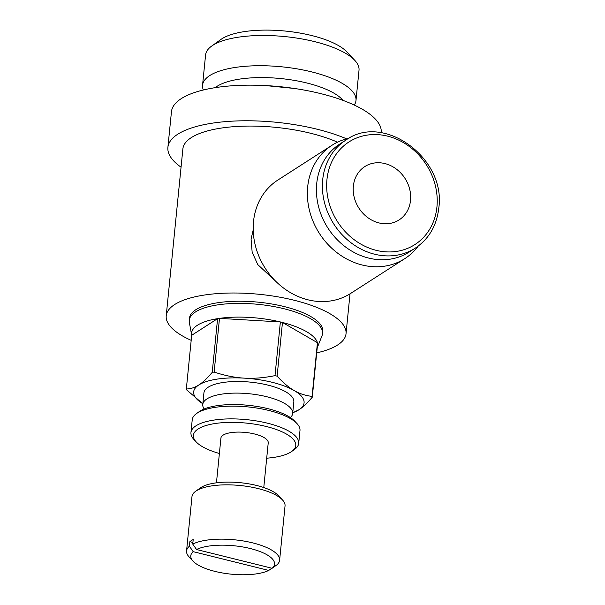 <?xml version="1.0" encoding="UTF-8"?>
<svg xmlns="http://www.w3.org/2000/svg" width="605" height="605" viewBox="0 0 605 605"><rect width="100%" height="100%" fill="white"/><g stroke="black" fill="none" stroke-linecap="round" stroke-linejoin="round"><path stroke-width="0.91" d="M316.71 352.866A90.349 30.628 -174.3 0 0 346.03 333.748A90.349 30.628 -174.3 0 0 294.257 300.277A90.349 30.628 -174.3 0 0 166.224 315.802L182.884 148.868A90.349 30.628 5.7 0 1 310.917 133.342A90.349 30.628 5.7 0 1 337.514 142.19M166.224 315.802A90.349 30.628 -174.3 0 0 191.18 340.335M278.058 283.488L257.768 264.582L252.156 252.217L251.075 239.134L253.192 229.96M346.62 138.847A105.406 35.733 -174.3 0 0 317.27 129.258A105.406 35.733 -174.3 0 0 167.895 147.37A105.406 35.733 -174.3 0 0 181.054 167.184M167.895 147.37L171.449 111.759A105.406 35.733 5.7 0 1 320.832 93.646A105.406 35.733 5.7 0 1 381.226 132.699L381.218 132.775M290.408 417.601A45.178 15.314 -174.3 0 0 292.669 413.472A45.178 15.314 -174.3 0 0 266.782 396.736A45.178 15.314 -174.3 0 0 202.766 404.503A45.178 15.314 -174.3 0 0 204.172 408.988M292.669 413.472L293.833 401.856A45.178 15.314 -174.3 0 0 267.947 385.12A45.178 15.314 -174.3 0 0 203.923 392.879L202.766 404.503M317.209 347.837A63.404 21.493 -174.3 0 0 317.254 347.731A63.404 21.493 -174.3 0 0 281.423 322.208A63.404 21.493 -174.3 0 0 280.372 321.951L275.003 375.637C263.924 377.875 253.677 378.707 244.261 378.14L244.027 378.125A55.478 18.808 -174.3 0 0 198.901 384.916L198.803 384.977A55.478 18.808 -174.3 0 0 202.841 403.747L186.529 389.794A63.396 21.493 -174.3 0 1 186.332 388.985L191.687 335.299L217.588 318.654L212.226 372.347C207.349 378.17 202.909 382.36 198.901 384.916M292.744 412.761L298.953 409.759A55.478 18.808 -174.3 0 0 294.234 390.596L294.106 390.512C288.691 387.404 283.027 382.617 277.113 376.159A63.396 21.493 -174.3 0 0 276.062 375.894A63.396 21.493 -174.3 0 0 275.003 375.637M294.106 390.512A55.478 18.808 -174.3 0 0 272.295 382.33A55.478 18.808 -174.3 0 0 244.261 378.14M317.254 347.731L322.019 335.745A66.974 22.703 -174.3 0 0 322.548 333.589A66.974 22.703 -174.3 0 0 284.176 308.777A66.974 22.703 -174.3 0 0 189.267 320.287A66.974 22.703 -174.3 0 0 189.365 322.503L191.664 335.2A63.404 21.493 -174.3 0 0 191.687 335.306M298.953 409.759C302.961 407.203 307.401 403.013 312.278 397.19L317.648 343.496A63.404 21.493 -174.3 0 0 317.443 342.695L282.467 322.473A63.404 21.493 -174.3 0 0 281.423 322.208A63.404 21.493 -174.3 0 0 191.664 335.2M189.267 320.287L189.486 318.124A66.974 22.703 5.7 0 1 284.388 306.614A66.974 22.703 5.7 0 1 322.76 331.427L322.548 333.589M348.956 138.288A67.367 58.277 57.3 0 0 332.016 145.253L277.831 180.071A67.367 58.277 57.3 0 0 255.348 245.554A67.367 58.277 57.3 0 0 307.953 299.808A67.367 58.277 57.3 0 0 350.658 293.425L404.851 258.607A67.367 58.277 57.3 0 0 418.221 246.091M332.016 145.253A67.367 58.277 57.3 0 0 309.533 210.737A67.367 58.277 57.3 0 0 362.138 264.998A67.367 58.277 57.3 0 0 404.851 258.607M345.894 140.11L339.904 143.96A64.198 55.531 57.3 0 0 318.48 206.358A64.198 55.531 57.3 0 0 368.604 258.063A64.198 55.531 57.3 0 0 409.305 251.975L415.295 248.126A64.198 55.531 57.3 0 1 374.593 254.213A64.198 55.531 57.3 0 1 322.699 179.745A64.198 55.531 57.3 0 1 345.894 140.11C383.623 112.469 446.354 158.374 438.776 208.09C436.719 225.657 428.892 239.005 415.295 248.126M355.99 100.49L359.015 70.248A77.1 26.136 -174.3 0 0 354.795 60.364A77.1 26.136 -174.3 0 0 314.834 41.684A77.1 26.136 -174.3 0 0 211.667 46.078A77.1 26.136 -174.3 0 0 205.579 54.934L202.554 85.176A77.1 26.136 5.7 0 1 311.817 71.927A77.1 26.136 5.7 0 1 355.99 100.49A77.1 26.136 5.7 0 1 354.265 105.066M203.348 90.001A77.1 26.136 5.7 0 1 202.554 85.176M211.667 46.078L220.961 39.431A67.889 23.013 5.7 0 1 311.809 35.566A67.889 23.013 5.7 0 1 346.99 52.007L354.795 60.364M215.244 87.657A67.889 23.013 5.7 0 1 307.068 83.044A67.889 23.013 5.7 0 1 343.065 100.415M252.822 542.912A46.759 15.851 -174.3 0 0 192.745 544.084L196.542 549.514L272.099 568.277L276.772 564.949A46.759 15.851 -174.3 0 0 279.616 560.238A46.759 15.851 -174.3 0 0 252.822 542.912M272.099 568.277A42.085 14.27 -174.3 0 0 250.41 548.553A42.085 14.27 -174.3 0 0 196.542 549.514M279.616 560.238L285.038 505.924A46.759 15.851 -174.3 0 0 282.474 499.927L278.519 495.684A42.085 14.27 -174.3 0 0 256.702 485.49A42.085 14.27 -174.3 0 0 200.391 487.887L195.672 491.268A46.759 15.851 -174.3 0 0 191.974 496.637L186.559 550.943A46.759 15.851 -174.3 0 0 189.115 556.94L193.078 561.183A42.085 14.27 -174.3 0 0 214.888 571.377A42.085 14.27 -174.3 0 0 268.756 570.424L193.199 551.662A42.085 14.27 -174.3 0 0 193.078 561.183M282.474 499.927A46.759 15.851 -174.3 0 0 258.244 488.598A46.759 15.851 -174.3 0 0 195.672 491.268M193.199 551.662L189.395 546.232A46.759 15.851 -174.3 0 0 186.559 550.943M189.395 546.232L189.849 541.709A46.759 15.851 5.7 0 1 193.199 539.554L192.745 544.084M263.772 487.554L268.234 442.807A23.776 8.062 -174.3 0 0 254.614 434.004A23.776 8.062 -174.3 0 0 220.923 438.088L216.454 482.828M266.699 458.197A51.44 17.439 -174.3 0 0 291.701 451.466L294.431 449.515A54.147 18.354 -174.3 0 0 298.711 443.291A54.147 18.354 -174.3 0 0 267.682 423.235A54.147 18.354 -174.3 0 0 190.953 432.537A54.147 18.354 -174.3 0 0 193.918 439.48L196.209 441.937A51.44 17.439 -174.3 0 0 219.381 453.478M291.701 451.466A51.44 17.439 -174.3 0 0 266.283 426.502A51.44 17.439 -174.3 0 0 210.275 424.415A51.44 17.439 -174.3 0 0 196.209 441.937M298.711 443.291L299.982 430.556A54.147 18.354 -174.3 0 0 297.017 423.613A54.147 18.354 -174.3 0 0 268.953 410.492A54.147 18.354 -174.3 0 0 196.504 413.578A54.147 18.354 -174.3 0 0 192.224 419.802L190.953 432.537M297.017 423.613L294.726 421.156A51.44 17.439 -174.3 0 0 268.06 408.693A51.44 17.439 -174.3 0 0 199.234 411.627L196.504 413.578M410.53 200.346A31.702 27.422 -122.7 0 1 399.081 219.917A31.702 27.422 -122.7 0 1 367.727 217.558A31.702 27.422 -122.7 0 1 353.358 186.151A31.702 27.422 -122.7 0 1 364.807 166.579A31.702 27.422 -122.7 0 1 396.169 168.939A31.702 27.422 -122.7 0 1 410.53 200.346M192.904 542.466L189.849 541.709M271.857 568.216L268.756 570.424M280.372 321.951L219.486 318.374A63.404 21.493 -174.3 0 0 217.588 318.654M292.744 412.723A55.478 18.808 -174.3 0 0 298.855 409.827M198.803 384.977C194.795 387.571 190.636 388.902 186.332 388.985M244.027 378.125C234.604 377.588 224.644 375.561 214.14 372.06A63.396 21.493 -174.3 0 0 212.226 372.347M214.14 372.06L219.486 318.374M277.113 376.159L282.467 322.473M312.278 397.19A63.396 21.493 -174.3 0 0 312.082 396.373C305.593 395.662 299.649 393.734 294.234 390.596M317.443 342.695L312.082 396.373M436.939 206.902A60.984 52.756 57.3 0 0 387.646 136.155A60.984 52.756 57.3 0 0 326.95 179.594A60.984 52.756 57.3 0 0 376.249 250.341A60.984 52.756 57.3 0 0 436.939 206.902M294.234 88.443L265.482 85.57M350.015 293.833L346.03 333.748"/></g></svg>
